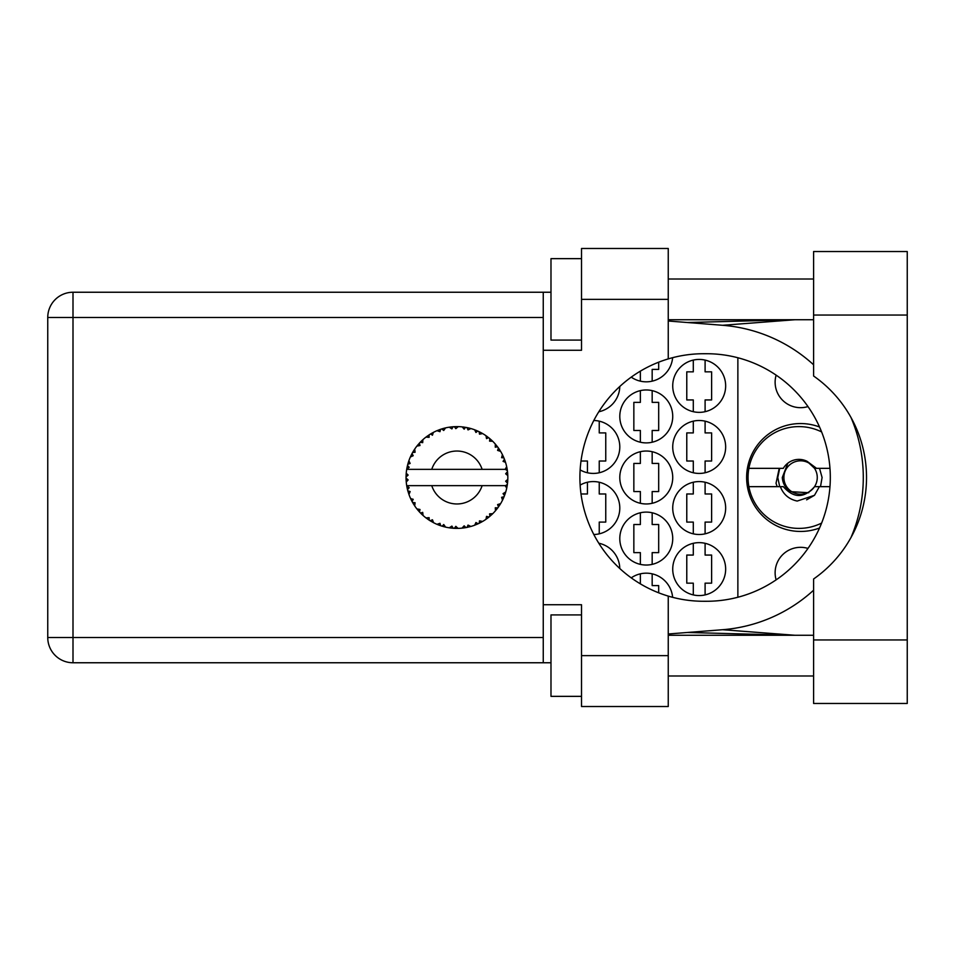 <?xml version="1.0" encoding="UTF-8"?>
<svg xmlns="http://www.w3.org/2000/svg" width="955" height="955" viewBox="0 0 955 955"><rect width="100%" height="100%" fill="white"/><g stroke="black" fill="none" stroke-linecap="round" stroke-linejoin="round"><path stroke-width="1.43" d="M776.129 579.852A25.451 25.451 0 0 1 807.978 548.421M807.978 406.579A25.451 25.451 0 0 1 776.129 375.148M819.533 426.992A53.946 53.946 0 0 0 746.631 477.5A53.946 53.946 0 0 0 819.533 528.008M672.726 569.108A26.465 26.465 0 0 0 699.191 595.574A26.465 26.465 0 0 0 725.657 569.108A26.465 26.465 0 0 0 699.191 542.643A26.465 26.465 0 0 0 672.726 569.108M580.127 469.896A26.465 26.465 0 0 0 619.795 446.964A26.465 26.465 0 0 0 593.807 420.498M672.726 446.964A26.465 26.465 0 0 0 699.191 473.429A26.465 26.465 0 0 0 725.657 446.964A26.465 26.465 0 0 0 699.191 420.498A26.465 26.465 0 0 0 672.726 446.964M619.795 538.572A26.465 26.465 0 0 0 646.26 565.038A26.465 26.465 0 0 0 672.726 538.572A26.465 26.465 0 0 0 646.26 512.107A26.465 26.465 0 0 0 619.795 538.572M619.795 477.5A26.465 26.465 0 0 0 646.26 503.965A26.465 26.465 0 0 0 672.726 477.5A26.465 26.465 0 0 0 646.26 451.035A26.465 26.465 0 0 0 619.795 477.5M672.726 508.036A26.465 26.465 0 0 0 699.191 534.502A26.465 26.465 0 0 0 725.657 508.036A26.465 26.465 0 0 0 699.191 481.571A26.465 26.465 0 0 0 672.726 508.036M593.807 534.502A26.465 26.465 0 0 0 619.795 508.036A26.465 26.465 0 0 0 580.127 485.104M598.785 411.784A26.465 26.465 0 0 0 619.795 386.477M619.795 416.428A26.465 26.465 0 0 0 646.26 442.893A26.465 26.465 0 0 0 672.726 416.428A26.465 26.465 0 0 0 646.26 389.962A26.465 26.465 0 0 0 619.795 416.428M631.231 377.141A26.465 26.465 0 0 0 672.63 357.683M672.726 385.892A26.465 26.465 0 0 0 699.191 412.357A26.465 26.465 0 0 0 725.657 385.892A26.465 26.465 0 0 0 699.191 359.426A26.465 26.465 0 0 0 672.726 385.892M693.294 543.311L693.294 555.058L686.776 555.058L686.776 583.159L693.294 583.159L693.294 594.905M640.363 573.848L640.363 583.851M580.998 461.014L587.432 461.014L587.432 472.761M693.294 421.167L693.294 432.913L686.776 432.913L686.776 461.014L693.294 461.014L693.294 472.761M640.363 512.775L640.363 524.522L633.845 524.522L633.845 552.623L640.363 552.623L640.363 564.369M640.363 451.703L640.363 463.45L633.845 463.45L633.845 491.55L640.363 491.55L640.363 503.297M693.294 482.239L693.294 493.986L686.776 493.986L686.776 522.087L693.294 522.087L693.294 533.833M587.432 482.239L587.432 493.986L580.998 493.986M640.363 390.631L640.363 402.377L633.845 402.377L633.845 430.478L640.363 430.478L640.363 442.225M640.363 371.149L640.363 381.152M693.294 360.095L693.294 371.841L686.776 371.841L686.776 399.942L693.294 399.942L693.294 411.689M672.63 597.317A26.465 26.465 0 0 0 631.231 577.859M619.795 568.523A26.465 26.465 0 0 0 598.785 543.216M737.869 357.755L737.869 597.245M705.1 411.689L705.1 399.942L711.618 399.942L711.618 371.841L705.1 371.841L705.1 360.095M652.17 381.152L652.17 369.406L658.687 369.406L658.687 362.196M652.17 442.225L652.17 430.478L658.687 430.478L658.687 402.377L652.17 402.377L652.17 390.631M599.239 411.689L599.239 411.068M599.239 533.833L599.239 522.087L605.757 522.087L605.757 493.986L599.239 493.986L599.239 482.239M705.1 533.833L705.1 522.087L711.618 522.087L711.618 493.986L705.1 493.986L705.1 482.239M599.239 543.932L599.239 543.311M652.17 503.297L652.17 491.55L658.687 491.55L658.687 463.45L652.17 463.45L652.17 451.703M652.17 564.369L652.17 552.623L658.687 552.623L658.687 524.522L652.17 524.522L652.17 512.775M705.1 472.761L705.1 461.014L711.618 461.014L711.618 432.913L705.1 432.913L705.1 421.167M599.239 472.761L599.239 461.014L605.757 461.014L605.757 432.913L599.239 432.913L599.239 421.167M658.687 592.804L658.687 585.594L652.17 585.594L652.17 573.848M705.1 594.905L705.1 583.159L711.618 583.159L711.618 555.058L705.1 555.058L705.1 543.311M813.6 639.957L813.6 578.993A123.78 123.78 0 0 0 813.6 376.007L813.6 251.535L907.25 251.535L907.25 703.465L813.6 703.465L813.6 639.957L907.25 639.957M581.523 696.35L550.987 696.35L550.987 614.913L581.523 614.913M581.523 340.087L550.987 340.087L550.987 258.65L581.523 258.65M813.6 279.015L668.249 279.015M813.6 319.734L668.249 319.734M813.6 635.266L668.249 635.266M813.6 675.985L668.249 675.985M581.523 706.521L581.523 655.631L668.249 655.631L668.249 706.521L581.523 706.521M581.523 299.369L581.523 248.479L668.249 248.479L668.249 299.369L581.523 299.369L581.523 350.27L543.252 350.27L543.252 604.73L581.523 604.73L581.523 655.631M668.249 299.369L668.249 358.901A123.78 123.78 0 0 0 668.249 596.099L668.249 655.631M550.987 662.758L72.998 662.758A25.248 25.248 0 0 1 47.75 637.51L47.75 317.49A25.248 25.248 0 0 1 72.998 292.242L543.252 292.242L543.252 350.27M550.987 292.242L543.252 292.242M543.252 604.73L543.252 662.758M668.249 358.901A123.78 123.78 0 0 1 703.668 353.72L706.533 353.72A123.78 123.78 0 0 1 830.313 477.5A123.78 123.78 0 0 1 706.533 601.28L703.668 601.28A123.78 123.78 0 0 1 668.249 596.099M668.249 633.989L722.589 629.715A152.681 152.681 0 0 0 813.6 590.214M850.965 537.593A152.681 152.681 0 0 0 850.965 417.407M813.6 364.786A152.681 152.681 0 0 0 722.589 325.285L668.249 321.011M794.966 635.266L722.589 629.715M722.589 325.285L794.966 319.734M470.648 526.515L470.875 526.444A50.89 50.89 0 0 0 474.432 525.298L478.121 523.77A50.89 50.89 0 0 0 479.088 523.316L482.609 521.442A50.89 50.89 0 0 0 485.773 519.436L488.972 517.049A50.89 50.89 0 0 0 489.784 516.369L492.732 513.683A50.89 50.89 0 0 0 495.299 510.949L497.794 507.845A50.89 50.89 0 0 0 498.426 506.986L500.611 503.643A50.89 50.89 0 0 0 502.414 500.36L504.061 496.731A50.89 50.89 0 0 0 504.455 495.74L505.732 491.956A50.89 50.89 0 0 0 506.663 488.339L507.368 484.4A50.89 50.89 0 0 0 507.499 483.349L507.797 479.374A50.89 50.89 0 0 0 507.797 475.626L507.785 475.351M507.666 481.63L507.774 480.079M506.723 488.065L505.171 485.641L482.12 485.641A26.465 26.465 0 0 1 431.756 485.641L406.699 485.641A50.89 50.89 0 0 0 406.711 485.725L406.758 485.976M407.331 488.865L407.51 489.64L409.17 487.73L406.711 485.725L407.51 489.64A50.89 50.89 0 0 0 407.773 490.667L408.967 494.487A50.89 50.89 0 0 0 410.34 497.961L410.447 498.212M410.805 498.999L412.083 501.554L413.205 499.298L410.638 498.617M417.645 509.851L418.302 510.627M418.397 510.734L417.848 510.089M411.414 500.253L412.083 501.554A50.89 50.89 0 0 0 412.596 502.485L412.823 502.867M413.312 503.703L413.694 504.336M437.068 524.283L440.709 525.739L439.98 523.316L436.972 524.319L438.846 525.071M439.909 525.465L440.709 525.739A50.89 50.89 0 0 0 441.723 526.062L445.567 527.112L443.729 524.534L442.141 526.193M445.519 527.029L445.567 527.112A50.89 50.89 0 0 0 449.244 527.805L449.519 527.852M452.372 528.187L453.207 528.258L451.906 526.098L449.244 527.805L450.318 527.96M449.244 527.805L453.207 528.258A50.89 50.89 0 0 0 454.27 528.33L454.413 528.33M458.03 528.378L455.833 526.348L454.27 528.33L455.213 528.366M458.269 528.378A50.89 50.89 0 0 0 461.993 528.139L463.45 527.972M464.154 525.823L461.993 528.139L465.956 527.59L464.154 525.823M464.512 527.829L465.956 527.59A50.89 50.89 0 0 0 466.995 527.387L467.031 527.387M470.875 526.444L468.022 525.083L466.995 527.387L467.926 527.196M476.784 524.367L478.121 523.77L475.948 522.516L474.695 525.202M482.609 521.442L479.506 520.833L479.207 523.268M487.814 517.956L488.972 517.049L486.537 516.369L486 519.281M492.732 513.683L489.569 513.862L489.891 516.285M496.91 509.003L497.794 507.845L495.275 507.785L495.478 510.746M500.611 503.643L497.591 504.598L498.498 506.878M503.488 498.08L504.061 496.731L501.602 497.304L502.533 500.122M505.732 491.956L503.058 493.639L504.503 495.609M408.967 494.487L410.149 491.55L407.809 490.798M415.103 502.748L412.596 502.485L414.697 505.887L415.103 502.748M414.709 505.792L414.697 505.887A50.89 50.89 0 0 0 416.893 508.908L419.472 511.952L420.009 509.481L416.893 508.908L419.472 511.952A50.89 50.89 0 0 0 420.2 512.728L420.236 512.751M420.2 512.728L423.077 515.497L422.695 512.358L420.51 513.038M423.065 515.402L423.077 515.497A50.89 50.89 0 0 0 425.966 517.885L429.225 520.188L429.117 517.67L425.966 517.885L429.225 520.188A50.89 50.89 0 0 0 430.12 520.75L430.49 520.988M432.448 519.771L430.12 520.75L433.594 522.719L432.448 519.771M433.558 522.636L433.594 522.719A50.89 50.89 0 0 0 436.972 524.319L437.641 524.593M421.191 513.73L421.847 514.363M421.812 514.327L422.564 515.032M438.894 525.083L439.742 525.405M413.014 451.799L412.596 452.515A50.89 50.89 0 0 0 412.083 453.446L410.34 457.039A50.89 50.89 0 0 0 408.967 460.513L407.773 464.333A50.89 50.89 0 0 0 407.51 465.36L406.711 469.275A50.89 50.89 0 0 0 406.699 469.359A50.89 50.89 0 0 0 406.245 472.976L406.042 476.963A50.89 50.89 0 0 0 406.042 478.037L406.054 478.169M406.078 475.781L406.042 476.963L408.143 475.077L406.221 473.25M406.735 485.82L406.878 486.668M406.973 487.169L407.164 488.136M407.093 487.766L407.308 488.793M406.042 476.963L406.185 473.74M406.245 472.976L406.126 474.587M408.179 462.924L407.773 464.333L410.149 463.45L408.871 460.776M406.173 481.034L406.09 479.768M406.305 481.953L408.143 479.923L406.042 478.037L406.245 482.024A50.89 50.89 0 0 0 406.699 485.641M407.773 490.667L408.036 491.586M410.423 497.997L412.083 501.554M406.782 469.215L409.17 467.27L407.487 465.491M406.878 468.296L407.2 466.732M407.773 464.333L408.716 461.229M408.489 461.898L408.263 462.638M420.797 441.664L420.2 442.272A50.89 50.89 0 0 0 419.472 443.048L416.893 446.092A50.89 50.89 0 0 0 414.697 449.113L413.121 451.62M413.336 451.249L412.596 452.515L415.103 452.252L414.697 449.113L414.195 449.877M406.042 478.037L406.09 479.72M406.711 485.725L407.081 487.707M406.782 485.785L407.51 489.64M408.967 460.513L408.597 461.587M408.454 462.041L408.203 462.853M410.423 457.003L413.205 455.702L412.023 453.565M411.438 454.699L410.745 456.144M412.596 452.515L414.279 449.745M414.1 450.02L413.431 451.106M444.409 428.174L441.723 428.938A50.89 50.89 0 0 0 440.709 429.261L436.972 430.681A50.89 50.89 0 0 0 433.594 432.281L430.12 434.25A50.89 50.89 0 0 0 429.225 434.812L425.966 437.115A50.89 50.89 0 0 0 423.077 439.503L420.916 441.544M421.239 441.234L420.2 442.272L422.695 442.643L422.874 439.682M416.977 446.081L420.009 445.519L419.388 443.144M422.003 440.494L421.286 441.174M430.645 433.928L432.448 435.229L433.343 432.4M507.141 485.856L507.368 484.4L505.589 485.641M507.797 479.374L505.661 481.213L507.511 483.218M507.583 472.474L507.499 471.651L505.661 473.787L507.797 475.626L507.75 474.683M507.583 472.45L507.499 471.651A50.89 50.89 0 0 0 507.368 470.6L507.344 470.457M505.267 469.359L507.368 470.6L507.224 469.657M417.98 444.755L417.419 445.436M423.077 439.503L422.241 440.267M421.895 440.601L421.286 441.186M425.966 437.115L429.117 437.33L429.105 434.895M426.742 436.531L427.351 436.089M431.374 433.486L430.705 433.892M432.305 432.961L431.529 433.403M455.105 426.634L454.27 426.67A50.89 50.89 0 0 0 453.207 426.742L449.244 427.195A50.89 50.89 0 0 0 445.567 427.888L445.305 427.947M406.699 469.359L482.12 469.359A26.465 26.465 0 0 0 431.756 469.359M482.12 469.359L505.171 469.359L506.663 466.661A50.89 50.89 0 0 0 505.732 463.044L505.661 462.781M505.111 461.074L504.455 459.26L503.058 461.361L505.529 462.351M504.467 459.295L504.455 459.26A50.89 50.89 0 0 0 504.061 458.269L504.049 458.233M504.061 458.269L502.414 454.64L501.602 457.696L503.894 457.863M502.39 454.723L502.414 454.64A50.89 50.89 0 0 0 500.611 451.357L500.468 451.13M498.904 448.707L498.426 448.014L497.591 450.402L500.611 451.357L500.014 450.39M498.773 448.528L498.426 448.014A50.89 50.89 0 0 0 497.794 447.155L497.722 447.047M497.794 447.155L495.299 444.051L495.275 447.215L497.531 446.809M495.299 444.051A50.89 50.89 0 0 0 492.732 441.317L492.541 441.126M490.428 439.181L489.784 438.632L489.569 441.138L492.673 441.258M492.732 441.317L489.784 438.632A50.89 50.89 0 0 0 488.972 437.951L488.865 437.868M485.964 435.695L486.537 438.632L488.626 437.677M485.773 435.564A50.89 50.89 0 0 0 482.609 433.558L482.37 433.415M481.344 432.842L479.088 431.684L479.506 434.167L482.609 433.558L481.63 432.997M482.609 433.558L479.088 431.684A50.89 50.89 0 0 0 478.121 431.23L478.001 431.171M474.659 429.786L475.948 432.484L477.727 431.039M474.432 429.702A50.89 50.89 0 0 0 470.875 428.556L470.612 428.473M467.807 427.78L466.995 427.613L468.022 429.917L470.875 428.556L469.788 428.258M469.466 428.174L466.995 427.613A50.89 50.89 0 0 0 465.956 427.41L465.825 427.386M462.232 426.885L464.154 429.177L465.515 427.339M461.993 426.861A50.89 50.89 0 0 0 458.269 426.622L457.994 426.622M456.8 426.61L454.27 426.67L455.833 428.652L458.269 426.622L457.29 426.61M449.244 427.195L451.906 428.902L453.076 426.754M442.487 428.7L441.723 428.938L443.729 430.466L445.567 427.888L444.517 428.138M436.972 430.681L439.98 431.684L440.577 429.308M423.065 439.598L420.2 442.272M432.531 432.842L431.588 433.367M445.567 427.888L442.559 428.676M445.484 427.912L444.875 428.055M444.147 428.234L443.156 428.509M458.269 426.622L455.308 426.634M433.558 432.364L430.12 434.25M440.709 429.261L439.813 429.571M454.27 426.67L457.552 426.61M470.875 428.556L468.01 427.828M445.519 427.971L441.723 428.938M453.207 426.742L451.524 426.897M451.488 426.897L450.163 427.064M457.063 426.61L455.81 426.622M470.791 428.532L470.182 428.365M464.237 427.136L462.829 426.945M469.717 428.234L468.666 427.971M475.268 430.025L476.832 430.657M479.088 431.684L481.989 433.2M465.956 427.41L462.065 426.921M470.791 428.592L466.995 427.613M481.559 432.961L480.616 432.448M491.682 440.303L491.025 439.706M500.611 451.357L498.999 448.85M478.121 431.23L474.48 429.786M487.169 436.566L486.453 436.041M491.861 440.482L491.073 439.754M499.429 449.483L499.978 450.33M488.972 437.951L485.797 435.647M492.637 441.317L489.784 438.632M503.512 456.968L503.225 456.347M504.861 460.382L504.503 459.391M500.516 451.333L498.426 448.014M505.123 461.122L505.398 461.957M507.153 469.192L507.045 468.583M507.726 474.169L507.654 473.179M505.661 462.996L504.455 459.26M507.368 470.6L506.663 466.661M507.01 468.356L506.89 467.747M506.687 488.256L506.819 487.635M507.726 475.566L507.499 471.651M507.499 483.349L507.666 481.666M506.663 488.339L506.89 487.229M505.446 492.899L505.04 494.117M502.449 500.289L502.748 499.68M502.414 500.36L502.831 499.489M503.046 499.047L503.416 498.235M506.616 488.256L507.368 484.4M502.939 499.274L503.392 498.307M495.347 510.889L495.932 510.209M502.39 500.277L504.061 496.731M499.692 505.111L500.169 504.359M495.299 510.949L496.027 510.089M486.966 518.601L487.683 518.064M431.756 485.641L482.12 485.641M495.299 510.865L497.794 507.845M491.491 514.876L492.135 514.268M481.762 521.931L481.105 522.289M485.797 519.353L488.972 517.049M479.088 523.316L479.935 522.898M469.932 526.706L469.203 526.897M465.956 527.59L462.96 528.031M457.278 528.39L455.499 528.378M474.48 525.214L478.121 523.77M455.905 528.378L456.597 528.39M449.327 527.817L449.996 527.924M450.688 528.008L451.584 528.115M466.995 527.387L470.791 526.408M450.844 528.031L451.512 528.103M443.347 526.539L443.956 526.706M439.324 525.25L440.052 525.513M437.82 524.665L436.972 524.319M454.27 528.33L458.197 528.318M449.327 527.757L453.207 528.258M443.156 526.492L444.278 526.79M438.094 524.773L439.097 525.166M428.007 519.365L428.64 519.807M418.505 510.853L419.472 511.952M821.622 523.065A50.89 50.89 0 0 1 748.887 468.344A50.89 50.89 0 0 1 821.622 431.935M748.887 486.656L783.315 486.656C793.736 498.45 804.158 498.45 814.579 486.656L829.967 486.656M819.366 486.656L814.484 495.299L797.198 501.065C788.973 499.274 783.363 494.475 780.366 486.656M748.887 468.344L783.315 468.344A18.121 18.121 0 0 1 807.082 461.313L814.579 468.344L816.573 468.344L807.082 461.313M814.484 495.299L806.605 499.847M779.22 468.344L776.033 483.254L777.167 486.656M829.967 468.344L816.573 468.344M779.698 486.656L777.776 477.5L779.698 468.344M817.265 477.5A16.689 16.689 0 0 1 800.577 494.189A16.689 16.689 0 0 1 783.888 477.5A16.689 16.689 0 0 1 800.577 460.811A16.689 16.689 0 0 1 817.265 477.5M808.766 492.732L790.656 491.658C785.547 488.315 782.766 483.588 782.288 477.5L787.839 463.187M819.533 468.344L822.088 477.5L820.512 486.656M543.252 317.49L72.998 317.49L72.998 637.51L543.252 637.51M72.998 662.758L72.998 637.51L47.75 637.51A25.248 25.248 0 0 0 72.998 662.758M47.75 317.49L72.998 317.49L72.998 292.242M813.6 315.043L907.25 315.043M687.409 632.485L793.295 635.266M687.409 322.515L793.295 319.734"/></g></svg>
